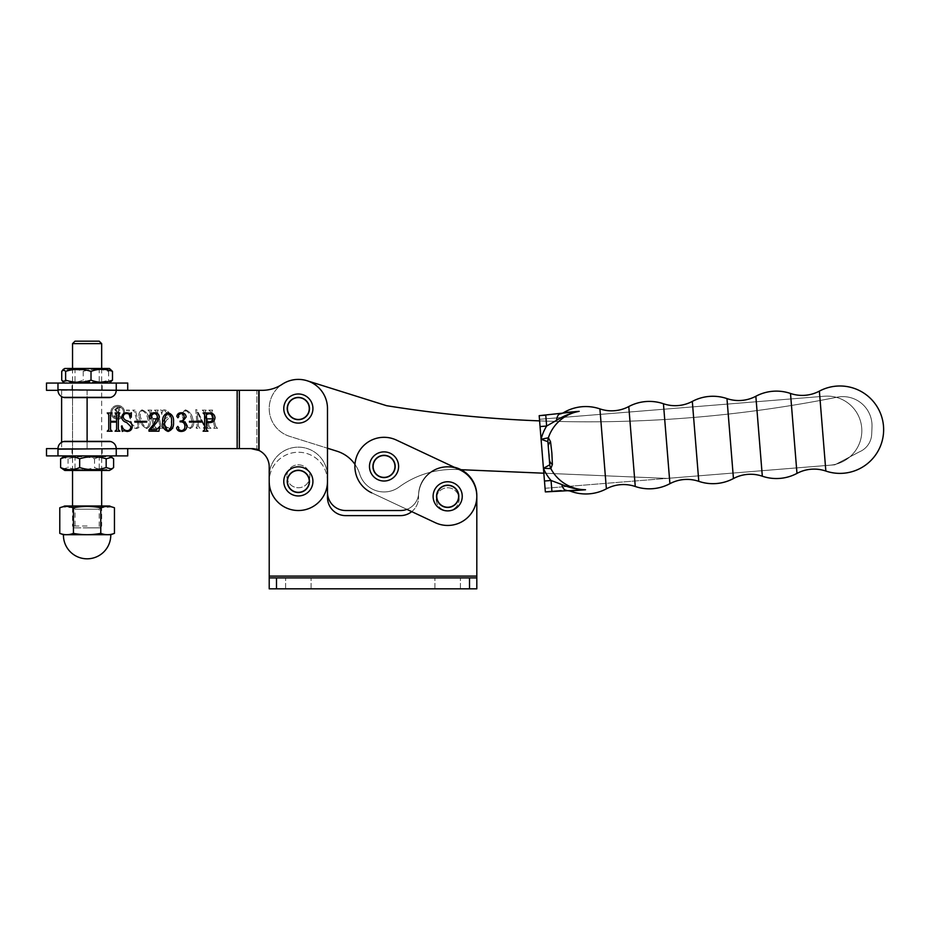 <?xml version="1.0" encoding="UTF-8"?>
<svg xmlns="http://www.w3.org/2000/svg" width="930" height="930" viewBox="0 0 930 930"><rect width="100%" height="100%" fill="white"/><g stroke="black" fill="none" stroke-linecap="round" stroke-linejoin="round"><path stroke-width="0.7" stroke-dasharray="4.65 3.49" d="M447.679 577.902L434.926 577.902L447.679 577.902M447.679 588.83L434.926 588.83L447.679 588.83M298.356 577.902L285.603 577.902L298.356 577.902M298.356 588.83L285.603 588.83L298.356 588.83M436.205 496.318A11.474 11.474 0 0 0 447.679 507.792A11.474 11.474 0 0 0 459.153 496.318A11.474 11.474 0 0 0 447.679 484.844A11.474 11.474 0 0 0 436.205 496.318A11.474 11.474 0 0 0 447.679 507.792A11.474 11.474 0 0 0 459.153 496.318A11.474 11.474 0 0 0 447.679 484.844A11.474 11.474 0 0 0 436.205 496.318M286.882 476.288A11.474 11.474 0 0 0 298.356 487.762A11.474 11.474 0 0 0 309.818 476.288A11.474 11.474 0 0 0 298.356 464.814A11.474 11.474 0 0 0 286.882 476.288A11.474 11.474 0 0 0 298.356 487.762A11.474 11.474 0 0 0 309.818 476.288A11.474 11.474 0 0 0 298.356 464.814A11.474 11.474 0 0 0 286.882 476.288M269.212 476.288L269.212 588.83L269.212 576.089L476.811 576.089L476.811 496.318A29.132 29.132 0 0 0 448.911 467.209A29.132 29.132 0 0 0 418.64 493.853A18.205 18.205 0 0 1 400.493 510.524L345.693 510.524A18.205 18.205 0 0 1 327.488 492.319L327.488 476.288A29.132 29.132 0 0 0 298.356 447.156A29.132 29.132 0 0 0 269.212 476.288A29.132 29.132 0 0 1 298.356 447.156A29.132 29.132 0 0 1 327.488 476.288M454.2 467.197A29.132 29.132 0 0 0 418.547 496.097A29.132 29.132 0 0 1 447.423 466.453A29.132 29.132 0 0 1 476.811 495.597L476.811 577.902L269.212 577.902L269.212 576.089L476.811 576.089L476.811 588.83L476.811 496.318A29.132 29.132 0 0 0 448.911 467.209A29.132 29.132 0 0 0 418.64 493.853A18.205 18.205 0 0 1 406.898 509.361L371.663 492.819A29.132 29.132 0 0 1 357.666 454.073A29.132 29.132 0 0 1 396.424 440.076L460.059 469.952A29.132 29.132 0 0 1 474.044 508.71A29.132 29.132 0 0 1 435.298 522.695A29.132 29.132 0 0 0 474.044 508.71A29.132 29.132 0 0 0 460.059 469.952L396.424 440.076A29.132 29.132 0 0 0 357.666 454.073A29.132 29.132 0 0 0 371.663 492.819L435.298 522.695A29.132 29.132 0 0 0 474.044 508.71A29.132 29.132 0 0 0 460.059 469.952L396.424 440.076A29.132 29.132 0 0 0 357.666 454.073A29.132 29.132 0 0 0 371.663 492.819M269.212 577.902L269.212 588.83L269.212 577.902L269.212 588.83L476.811 588.83L476.811 577.902L269.212 577.902L476.811 577.902L476.811 588.83L269.212 588.83L476.811 588.83M436.205 499.236A11.474 11.474 0 0 0 447.679 510.71A11.474 11.474 0 0 0 459.153 499.236A11.474 11.474 0 0 0 447.679 487.762A11.474 11.474 0 0 0 436.205 499.236A11.474 11.474 0 0 0 447.679 510.71A11.474 11.474 0 0 0 459.153 499.236A11.474 11.474 0 0 0 447.679 487.762A11.474 11.474 0 0 0 436.205 499.236M286.882 481.391A11.474 11.474 0 0 0 298.356 492.865A11.474 11.474 0 0 0 309.818 481.391A11.474 11.474 0 0 0 298.356 469.917A11.474 11.474 0 0 0 286.882 481.391A11.474 11.474 0 0 0 298.356 492.865A11.474 11.474 0 0 0 309.818 481.391A11.474 11.474 0 0 0 298.356 469.917A11.474 11.474 0 0 0 286.882 481.391M411.734 511.64A18.205 18.205 0 0 0 418.558 498.12L418.547 496.097L418.558 498.12A18.205 18.205 0 0 1 400.365 515.627L345.693 515.627A18.205 18.205 0 0 1 327.488 497.411L327.488 481.391A29.132 29.132 0 0 0 298.356 452.247A29.132 29.132 0 0 0 269.212 481.391L269.212 576.089L476.811 576.089M327.488 481.391A29.132 29.132 0 0 0 298.356 452.247A29.132 29.132 0 0 0 269.212 481.391L269.212 466.825A18.205 18.205 0 0 0 259.075 450.492A18.205 18.205 0 0 1 269.212 466.825L269.212 481.391A29.132 29.132 0 0 0 298.356 510.524A29.132 29.132 0 0 0 327.488 481.391A29.132 29.132 0 0 1 298.356 510.524A29.132 29.132 0 0 1 269.212 481.391A29.132 29.132 0 0 0 298.356 510.524A29.132 29.132 0 0 0 327.488 481.391L327.488 408.549A29.132 29.132 0 0 0 282.243 384.264A29.132 29.132 0 0 0 289.625 436.344L327.488 448.225L327.488 408.549A29.132 29.132 0 0 0 282.243 384.264A29.132 29.132 0 0 1 327.488 408.549L327.488 481.391M394.436 471.324A11.474 11.474 0 0 1 379.173 476.834A11.474 11.474 0 0 1 373.662 461.571A11.474 11.474 0 0 1 388.926 456.06A11.474 11.474 0 0 1 394.436 471.324A11.474 11.474 0 0 1 379.173 476.834A11.474 11.474 0 0 1 373.662 461.571A11.474 11.474 0 0 1 388.926 456.06A11.474 11.474 0 0 1 394.436 471.324A11.474 11.474 0 0 0 388.926 456.06A11.474 11.474 0 0 0 373.662 461.571A11.474 11.474 0 0 0 379.173 476.834A11.474 11.474 0 0 0 394.436 471.324A11.474 11.474 0 0 0 388.926 456.06A11.474 11.474 0 0 0 373.662 461.571A11.474 11.474 0 0 0 379.173 476.834A11.474 11.474 0 0 0 394.436 471.324M458.06 501.2A11.474 11.474 0 0 1 442.796 506.711A11.474 11.474 0 0 1 437.286 491.447A11.474 11.474 0 0 1 452.55 485.937A11.474 11.474 0 0 1 458.06 501.2A11.474 11.474 0 0 1 442.796 506.711A11.474 11.474 0 0 1 437.286 491.447A11.474 11.474 0 0 1 452.55 485.937A11.474 11.474 0 0 1 458.06 501.2A11.474 11.474 0 0 0 452.55 485.937A11.474 11.474 0 0 0 437.286 491.447A11.474 11.474 0 0 0 442.796 506.711A11.474 11.474 0 0 0 458.06 501.2A11.474 11.474 0 0 0 452.55 485.937A11.474 11.474 0 0 0 437.286 491.447A11.474 11.474 0 0 0 442.796 506.711A11.474 11.474 0 0 0 458.06 501.2M372.581 465.965A11.474 11.474 0 0 0 383.567 477.915A11.474 11.474 0 0 0 395.506 466.93A11.474 11.474 0 0 0 384.532 454.991A11.474 11.474 0 0 0 372.581 465.965A11.474 11.474 0 0 0 383.567 477.915A11.474 11.474 0 0 0 395.506 466.93A11.474 11.474 0 0 0 384.532 454.991A11.474 11.474 0 0 0 372.581 465.965M286.893 408.061A11.474 11.474 0 0 0 297.867 420.011A11.474 11.474 0 0 0 309.818 409.037A11.474 11.474 0 0 0 298.832 397.087A11.474 11.474 0 0 0 286.893 408.061A11.474 11.474 0 0 0 297.867 420.011A11.474 11.474 0 0 0 309.818 409.037A11.474 11.474 0 0 0 298.832 397.087A11.474 11.474 0 0 0 286.893 408.061M543.829 473.207L666.938 478.404L834.849 464.814L859.355 451.864A20.03 20.03 0 0 0 871.701 434.205L872.003 426.986A29.132 29.132 0 0 0 837.174 397.191A1269.264 1269.264 0 0 1 386.531 405.678L307.074 380.742A29.132 29.132 0 0 0 270.549 399.83A29.132 29.132 0 0 0 289.625 436.344L336.997 451.213A34.596 34.596 0 0 1 359.689 473.986A25.494 25.494 0 0 0 399.086 487.041A91.454 91.454 0 0 1 456.874 469.522L459.385 469.638M354.981 464.384A34.596 34.596 0 0 1 359.689 473.986A25.494 25.494 0 0 0 399.086 487.041A91.454 91.454 0 0 1 456.874 469.522L666.938 478.404L834.849 464.814L859.355 451.864A20.03 20.03 0 0 0 871.701 434.205L872.003 426.986A29.132 29.132 0 0 0 837.174 397.191A1269.264 1269.264 0 0 1 539.598 420.883M298.356 495.957A14.566 14.566 0 0 0 312.922 481.391A14.566 14.566 0 0 0 298.356 466.825A14.566 14.566 0 0 0 283.778 481.391A14.566 14.566 0 0 0 298.356 495.957A14.566 14.566 0 0 0 312.922 481.391A14.566 14.566 0 0 0 298.356 466.825A14.566 14.566 0 0 0 283.778 481.391A14.566 14.566 0 0 0 298.356 495.957A14.566 14.566 0 0 0 312.922 481.391A14.566 14.566 0 0 0 298.356 466.825A14.566 14.566 0 0 0 283.778 481.391A14.566 14.566 0 0 0 298.356 495.957A14.566 14.566 0 0 1 283.778 481.391A14.566 14.566 0 0 1 298.356 466.825M298.356 492.865A11.474 11.474 0 0 0 309.818 481.391A11.474 11.474 0 0 0 298.356 469.917A11.474 11.474 0 0 0 286.882 481.391A11.474 11.474 0 0 0 298.356 492.865A11.474 11.474 0 0 0 309.818 481.391A11.474 11.474 0 0 0 298.356 469.917A11.474 11.474 0 0 0 286.882 481.391A11.474 11.474 0 0 0 298.356 492.865A11.474 11.474 0 0 1 286.882 481.391A11.474 11.474 0 0 1 298.356 469.917A11.474 11.474 0 0 1 309.818 481.391A11.474 11.474 0 0 1 298.356 492.865A11.474 11.474 0 0 1 286.882 481.391A11.474 11.474 0 0 1 298.356 469.917A11.474 11.474 0 0 1 309.818 481.391A11.474 11.474 0 0 1 298.356 492.865A11.474 11.474 0 0 0 309.818 481.391A11.474 11.474 0 0 0 298.356 469.917A11.474 11.474 0 0 0 286.882 481.391A11.474 11.474 0 0 0 298.356 492.865A11.474 11.474 0 0 0 309.818 481.391A11.474 11.474 0 0 0 298.356 469.917A11.474 11.474 0 0 0 286.882 481.391A11.474 11.474 0 0 0 298.356 492.865M117.692 406.48A5.824 5.824 0 0 1 123.516 412.304A5.824 5.824 0 0 1 117.692 418.128A5.824 5.824 0 0 1 111.867 412.304A5.824 5.824 0 0 1 117.692 406.48A5.824 5.824 0 0 1 123.516 412.304A5.824 5.824 0 0 1 117.692 418.128A5.824 5.824 0 0 1 111.867 412.304A5.824 5.824 0 0 1 117.692 406.48M117.692 405.399A6.905 6.905 0 0 1 124.585 412.304A6.905 6.905 0 0 1 117.692 419.198A6.905 6.905 0 0 1 110.786 412.304A6.905 6.905 0 0 1 117.692 405.399A6.905 6.905 0 0 1 124.585 412.304A6.905 6.905 0 0 1 117.692 419.198A6.905 6.905 0 0 1 110.786 412.304A6.905 6.905 0 0 1 117.692 405.399M137.803 424.185C138.593 426.231 138.024 427.44 136.094 427.812L131.955 424.08L128.607 411.711L129.433 410.107L126.399 410.107L128.108 411.711L131.432 424.01C132.141 426.614 133.804 428.137 136.419 428.567C138.942 428.16 139.814 426.684 139.047 424.115L135.687 411.711L136.512 410.107L132.723 410.107L134.431 411.711L137.803 424.185C138.593 426.231 138.024 427.44 136.094 427.812L131.955 424.08L128.607 411.711L129.433 410.107L126.399 410.107L128.108 411.711L131.432 424.01C132.141 426.614 133.804 428.137 136.419 428.567C138.942 428.16 139.814 426.684 139.047 424.115L135.687 411.711L136.512 410.107L132.723 410.107L134.431 411.711L137.803 424.185M149.602 411.699L153.659 426.707L152.822 428.312L156.624 428.312L154.926 426.731L152.892 419.209L158.205 419.209L160.239 426.731L159.402 428.312L163.192 428.312L161.506 426.707L157.437 411.699L158.263 410.107L154.473 410.107L156.17 411.699L157.995 418.454L152.683 418.454L150.858 411.699L151.695 410.107L147.893 410.107L149.602 411.699L153.659 426.707L152.822 428.312L156.624 428.312L154.926 426.731L152.892 419.209L158.205 419.209L160.239 426.731L159.402 428.312L163.192 428.312L161.506 426.707L157.437 411.699L158.263 410.107L154.473 410.107L156.17 411.699L157.995 418.454L152.683 418.454L150.858 411.699L151.695 410.107L147.893 410.107L149.602 411.699M185.512 409.851C182.303 411.816 181.548 414.908 183.233 419.151C184.035 423.836 186.488 426.975 190.58 428.567C193.777 426.498 194.533 423.359 192.835 419.151C192.022 414.501 189.581 411.409 185.512 409.851C182.303 411.816 181.548 414.908 183.233 419.151C184.035 423.836 186.488 426.975 190.58 428.567C193.777 426.498 194.533 423.359 192.835 419.151C192.022 414.501 189.581 411.409 185.512 409.851M203.972 411.699L208.041 426.707L207.204 428.312L210.994 428.312L209.308 426.731L207.274 419.209L212.586 419.209L214.621 426.731L213.784 428.312L217.574 428.312L215.876 426.707L211.819 411.699L212.644 410.107L208.855 410.107L210.552 411.699L212.377 418.454L207.065 418.454L205.239 411.699L206.076 410.107L202.275 410.107L203.972 411.699L208.041 426.707L207.204 428.312L210.994 428.312L209.308 426.731L207.274 419.209L212.586 419.209L214.621 426.731L213.784 428.312L217.574 428.312L215.876 426.707L211.819 411.699L212.644 410.107L208.855 410.107L210.552 411.699L212.377 418.454L207.065 418.454L205.239 411.699L206.076 410.107L202.275 410.107L203.972 411.699M127.724 390.333L262.109 390.333A36.421 36.421 0 0 0 282.243 384.264A36.421 36.421 0 0 1 262.109 390.333A36.421 36.421 0 0 0 282.243 384.264M110.937 441.599L63.287 441.599A7.289 7.289 0 0 1 65.251 441.332L108.961 441.332A7.289 7.289 0 0 1 110.937 441.599C114.251 442.761 116.018 445.098 116.25 448.609C115.785 444.215 113.355 441.785 108.961 441.332L65.251 441.332L108.961 441.332C113.355 441.785 115.785 444.215 116.25 448.609L252.902 448.609L258.749 449.574L259.075 450.492L256.854 449.574L258.749 449.574L258.749 390.333L256.854 390.333L256.854 449.574L251.007 448.609L61.613 448.609L251.007 448.609M198.404 426.207L197.985 421.488L201.868 421.488L203.81 425.649L203.507 428.312L206.704 428.312L204.972 426.382L197.125 410.084L195.812 409.595L197.148 426.579L196.335 428.312L199.904 428.312L198.404 426.207L197.985 421.488L201.868 421.488L203.81 425.649L203.507 428.312L206.704 428.312L204.972 426.382L197.125 410.084L195.812 409.595L197.148 426.579L196.125 427.556L196.335 428.312L199.904 428.312L198.404 426.207M164.715 423.638L166.947 419.581C169.283 418.465 170.144 416.721 169.539 414.338C168.69 411.665 166.912 410.176 164.203 409.851L161.669 410.607L160.599 409.851L161.878 414.396C161.715 412.246 162.587 410.979 164.482 410.607L168.237 414.21C168.504 416.036 167.714 417.384 165.866 418.244C163.657 419.476 162.866 421.302 163.471 423.72C164.296 426.614 166.168 428.23 169.074 428.567L171.666 427.812L173.003 428.567L171.62 422.999C172.062 425.638 171.12 427.23 168.772 427.812C166.517 427.416 165.156 426.033 164.715 423.638L166.947 419.581C169.283 418.465 170.144 416.721 169.539 414.338C168.69 411.665 166.912 410.176 164.203 409.851L161.669 410.607L160.599 409.851L161.878 414.396C161.715 412.246 162.587 410.979 164.482 410.607L168.237 414.21C168.504 416.036 167.714 417.384 165.866 418.244C163.657 419.476 162.866 421.302 163.471 423.72C164.296 426.614 166.168 428.23 169.074 428.567L171.666 427.812L173.003 428.567L171.62 422.999C172.062 425.638 171.12 427.23 168.772 427.812C166.517 427.416 165.156 426.033 164.715 423.638M142.011 409.851C138.803 411.816 138.047 414.908 139.721 419.151C140.535 423.836 142.988 426.975 147.079 428.567C150.276 426.498 151.032 423.359 149.335 419.151C148.521 414.501 146.08 411.409 142.011 409.851C138.803 411.816 138.047 414.908 139.721 419.151C140.535 423.836 142.988 426.975 147.079 428.567C150.276 426.498 151.032 423.359 149.335 419.151C148.521 414.501 146.08 411.409 142.011 409.851M61.613 390.333L61.613 396.645M61.613 442.308L61.613 448.609M298.356 397.075A11.474 11.474 0 0 1 309.818 408.549A11.474 11.474 0 0 1 298.356 420.023A11.474 11.474 0 0 1 286.882 408.549A11.474 11.474 0 0 1 298.356 397.075A11.474 11.474 0 0 1 309.818 408.549A11.474 11.474 0 0 1 298.356 420.023A11.474 11.474 0 0 1 286.882 408.549A11.474 11.474 0 0 1 298.356 397.075A11.474 11.474 0 0 0 286.882 408.549A11.474 11.474 0 0 0 298.356 420.023A11.474 11.474 0 0 0 309.818 408.549A11.474 11.474 0 0 0 298.356 397.075A11.474 11.474 0 0 0 286.882 408.549A11.474 11.474 0 0 0 298.356 420.023A11.474 11.474 0 0 0 309.818 408.549A11.474 11.474 0 0 0 298.356 397.075A11.474 11.474 0 0 0 286.882 408.549A11.474 11.474 0 0 0 298.356 420.023A11.474 11.474 0 0 0 309.818 408.549A11.474 11.474 0 0 0 298.356 397.075A11.474 11.474 0 0 0 286.882 408.549A11.474 11.474 0 0 0 298.356 420.023A11.474 11.474 0 0 0 309.818 408.549A11.474 11.474 0 0 0 298.356 397.075M237.138 390.333L87.106 390.333L237.138 390.333L237.138 448.609M72.54 390.333L72.54 448.609M237.452 448.609L239.359 448.609L237.452 448.609L237.452 390.333L237.452 448.609M239.359 390.333L237.452 390.333L239.359 390.333L239.359 448.609M258.749 390.333L256.854 390.333L256.854 449.574M118.377 414.594L118.377 429.602L119.889 431.195L115.088 431.195L116.61 429.614L116.61 422.092L110.531 422.092L110.531 429.614L112.053 431.195L107.252 431.195L108.764 429.602L108.764 414.594L107.252 412.99L112.053 412.99L110.531 414.594L110.531 421.337L116.61 421.337L116.61 414.594L115.088 412.99L119.889 412.99L118.377 414.594M130.77 426.533L126.643 422.476C123.713 421.709 122.063 419.965 121.667 417.233C122.132 414.315 123.864 412.815 126.852 412.734L130.316 413.501L131.397 412.734L131.258 417.291C130.537 414.954 129.014 413.687 126.689 413.501C124.446 413.559 123.283 414.734 123.178 417.012C123.771 419.07 125.248 420.383 127.584 420.965C130.386 421.883 131.955 423.731 132.293 426.533C131.99 429.683 130.247 431.322 127.085 431.45L123.678 430.695L122.295 431.45L121.412 426.103L122.051 425.894C122.621 428.788 124.318 430.392 127.154 430.695C129.63 430.485 130.839 429.102 130.77 426.533M146.708 422.092L134.815 422.092L134.815 421.337L146.708 421.337L146.708 422.092M154.008 423.836L157.321 417.442C157.379 415.001 156.228 413.687 153.88 413.501L150.765 415.896L151.509 417.768L150.52 418.802L149.23 417.233C149.602 414.362 151.288 412.862 154.287 412.734C157.368 412.722 159.053 414.21 159.356 417.221L156.891 422.232L150.242 429.683L156.519 429.683L159.6 426.649L158.96 431.195L148.986 431.195L148.986 429.881L154.008 423.836M173.515 422.034C173.957 426.8 172.155 429.939 168.132 431.45C164.029 429.974 162.192 426.835 162.634 422.034C162.239 417.291 164.064 414.187 168.132 412.734C172.155 414.21 173.957 417.303 173.515 422.034M168.132 430.695C170.911 428.8 172.027 425.917 171.492 422.034C172.027 418.175 170.911 415.326 168.132 413.501C165.366 415.385 164.203 418.233 164.656 422.034C164.168 425.894 165.331 428.776 168.132 430.695M182.803 421.302C185.314 422.081 186.686 423.755 186.918 426.324C186.512 429.637 184.628 431.346 181.257 431.45C178.723 431.45 177.153 430.299 176.549 427.974L177.735 426.393L178.827 427.649L178.397 429.23L180.99 430.695C183.71 430.474 185.012 428.939 184.896 426.114C184.721 423.15 183.117 421.72 180.095 421.836L180.095 421.081C182.675 421.069 184.024 419.79 184.14 417.233C184.117 414.966 183.012 413.711 180.85 413.501L178.397 415.071L178.827 416.64L177.921 417.791L176.805 416.326C177.305 413.943 178.851 412.746 181.431 412.734C184.152 412.862 185.721 414.257 186.163 416.907L182.803 421.302M201.333 422.092L189.453 422.092L189.453 421.337L201.333 421.337L201.333 422.092M209.727 422.604L206.39 422.604L206.39 429.59L207.913 431.195L203.1 431.195L204.623 429.602L204.623 414.594L203.1 412.99L209.424 412.99C212.703 412.955 214.563 414.501 214.993 417.64C214.737 420.813 212.982 422.464 209.727 422.604M206.39 421.836L209.006 421.836C211.598 421.697 212.924 420.325 212.97 417.744C212.912 415.047 211.517 413.711 208.797 413.745L206.39 414.571L206.39 421.836M197.881 420.72L197.183 411.885L201.461 420.72L197.881 420.72L197.183 411.885L201.461 420.72L197.881 420.72M184.733 419.105C183.117 415.489 183.443 412.664 185.721 410.607C188.895 412.327 190.755 415.152 191.313 419.105C192.917 422.685 192.615 425.591 190.383 427.812C187.128 426.068 185.244 423.173 184.733 419.105C183.117 415.489 183.443 412.664 185.721 410.607C188.895 412.327 190.755 415.152 191.313 419.105C192.917 422.685 192.615 425.591 190.383 427.812C187.128 426.068 185.244 423.173 184.733 419.105M141.232 419.105C139.616 415.489 139.942 412.664 142.22 410.607C145.394 412.327 147.254 415.152 147.812 419.105C149.416 422.685 149.102 425.591 146.87 427.812C143.615 426.068 141.744 423.173 141.232 419.105C139.616 415.489 139.942 412.664 142.22 410.607C145.394 412.327 147.254 415.152 147.812 419.105C149.416 422.685 149.102 425.591 146.87 427.812C143.615 426.068 141.744 423.173 141.232 419.105M117.296 407.48L114.75 409.619L116.669 411.978L114.251 416.594L115.715 416.594L117.575 412.037L118.68 412.037L118.68 415.791L117.912 416.594L120.319 416.594L119.563 415.791L119.563 408.282L120.319 407.48L117.296 407.48L114.75 409.619L116.669 411.978L114.251 416.594L115.715 416.594L117.575 412.037L118.68 412.037L118.68 415.791L117.912 416.594L120.319 416.594L119.563 415.791L119.563 408.282L120.319 407.48L117.296 407.48M118.215 407.863L118.68 411.653L117.552 411.653L115.762 409.735L118.215 407.863L118.68 411.653L117.552 411.653L115.762 409.735L118.215 407.863M298.356 423.115A14.566 14.566 0 0 0 312.922 408.549A14.566 14.566 0 0 0 298.356 393.983A14.566 14.566 0 0 0 283.778 408.549A14.566 14.566 0 0 0 298.356 423.115A14.566 14.566 0 0 0 312.922 408.549A14.566 14.566 0 0 0 298.356 393.983A14.566 14.566 0 0 0 283.778 408.549A14.566 14.566 0 0 0 298.356 423.115A14.566 14.566 0 0 0 312.922 408.549A14.566 14.566 0 0 0 298.356 393.983A14.566 14.566 0 0 0 283.778 408.549A14.566 14.566 0 0 0 298.356 423.115A14.566 14.566 0 0 1 283.778 408.549A14.566 14.566 0 0 1 298.356 393.983M384.044 481.019A14.566 14.566 0 0 0 398.61 466.453A14.566 14.566 0 0 0 384.044 451.875A14.566 14.566 0 0 0 369.477 466.453A14.566 14.566 0 0 0 384.044 481.019A14.566 14.566 0 0 0 398.61 466.453A14.566 14.566 0 0 0 384.044 451.875A14.566 14.566 0 0 0 369.477 466.453A14.566 14.566 0 0 0 384.044 481.019A14.566 14.566 0 0 0 398.61 466.453A14.566 14.566 0 0 0 384.044 451.875A14.566 14.566 0 0 0 369.477 466.453A14.566 14.566 0 0 0 384.044 481.019A14.566 14.566 0 0 1 369.477 466.453A14.566 14.566 0 0 1 384.044 451.875M384.044 477.927A11.474 11.474 0 0 0 395.517 466.453A11.474 11.474 0 0 0 384.044 454.979A11.474 11.474 0 0 0 372.57 466.453A11.474 11.474 0 0 0 384.044 477.927A11.474 11.474 0 0 0 395.517 466.453A11.474 11.474 0 0 0 384.044 454.979A11.474 11.474 0 0 0 372.57 466.453A11.474 11.474 0 0 0 384.044 477.927M447.679 510.896A14.566 14.566 0 0 0 462.245 496.318A14.566 14.566 0 0 0 447.679 481.752A14.566 14.566 0 0 0 433.113 496.318A14.566 14.566 0 0 0 447.679 510.896A14.566 14.566 0 0 0 462.245 496.318A14.566 14.566 0 0 0 447.679 481.752A14.566 14.566 0 0 0 433.113 496.318A14.566 14.566 0 0 0 447.679 510.896A14.566 14.566 0 0 0 462.245 496.318A14.566 14.566 0 0 0 447.679 481.752A14.566 14.566 0 0 0 433.113 496.318A14.566 14.566 0 0 0 447.679 510.896A14.566 14.566 0 0 1 433.113 496.318A14.566 14.566 0 0 1 447.679 481.752M447.679 507.792A11.474 11.474 0 0 0 459.153 496.318A11.474 11.474 0 0 0 447.679 484.844A11.474 11.474 0 0 0 436.205 496.318A11.474 11.474 0 0 0 447.679 507.792A11.474 11.474 0 0 0 459.153 496.318A11.474 11.474 0 0 0 447.679 484.844A11.474 11.474 0 0 0 436.205 496.318A11.474 11.474 0 0 0 447.679 507.792M87.106 527.856L99.859 527.856L87.106 527.856M87.106 526.031L72.54 526.031L87.106 526.031M99.219 341.171L75.005 341.171M72.54 343.635L101.672 343.635M83.421 470.464L100.672 470.464L83.421 470.464M90.396 469.627L75.005 469.627L90.396 469.627M90.629 455.898L74.168 455.898L90.629 455.898M83.816 457.351L99.219 457.351L83.816 457.351M109.415 470.464L64.798 470.464M62.508 469.139L68.041 467.558C76.853 470.336 85.688 470.336 94.546 467.558C100.882 470.336 107.241 470.336 113.611 467.558M93.174 455.898L64.798 455.898L93.174 455.898M113.611 458.792C107.264 456.026 100.917 456.026 94.546 458.792C85.734 456.026 76.899 456.026 68.041 458.792L62.508 457.223M94.546 458.792L94.546 467.558M68.041 458.792L68.041 467.558M89.047 383.055L73.551 383.055L89.047 383.055M85.386 382.207L99.219 382.207L85.386 382.207M85.258 368.489L100.056 368.489L85.258 368.489M88.838 369.942L75.005 369.942L88.838 369.942M83.921 383.055L109.415 383.055L83.921 383.055M61.729 380.149C68.867 382.928 76.028 382.928 83.212 380.149C91.652 382.928 100.103 382.928 108.589 380.149L111.03 382.125M109.415 368.489L64.798 368.489M111.03 369.419L108.589 371.384C100.149 368.606 91.686 368.606 83.212 371.384C76.062 368.606 68.901 368.606 61.729 371.384M108.589 371.384L108.589 380.149M83.212 371.384L83.212 380.149M635.26 486.495L628.785 406.55M698.79 481.345L692.315 401.411M762.321 476.207L755.846 396.261M825.852 471.057L819.377 391.123M561.185 490.622L585.528 489.75A39.49 39.49 0 0 1 550.851 468.604L552.374 464.454L551.874 453.015L550.525 441.634L548.363 437.786A39.49 39.49 0 0 1 579.181 411.339L545.759 415.14L546.642 426.033L556.512 420.372C563.429 415.954 570.985 412.943 579.181 411.339L563.661 412.595M726.969 398.598L733.445 478.543M790.5 393.46L796.975 473.393M663.439 403.748L669.914 483.681M599.908 408.886L606.383 488.831M539.179 415.675L541.086 439.274L547.886 441.704L550.072 461.78L549.758 464.814L543.434 468.313L545.352 491.912M570.009 491.005L585.528 489.75C577.181 489.482 569.23 487.727 561.697 484.484L551.048 480.485L544.469 481.019M547.886 441.704A10.928 9.835 -83.1 0 1 548.363 437.786L541.086 439.274L543.434 468.313L550.851 468.604A10.928 9.835 73.8 0 1 549.758 464.814M545.05 488.273L539.47 419.302L545.05 488.273L830.025 465.198L545.05 488.273M556.512 420.372A10.928 4.499 85.4 0 1 560.046 413.978M551.932 491.377L551.048 480.485A46.07 46.07 0 0 1 543.434 468.313M566.219 490.215A10.928 4.499 85.4 0 1 561.697 484.484M830.025 465.198A34.596 34.596 0 0 0 861.715 427.928A34.596 34.596 0 0 0 824.445 396.226L539.47 419.302L824.445 396.226A34.596 34.596 0 0 1 861.715 427.928A34.596 34.596 0 0 1 830.025 465.198M87.106 383.055L71.994 383.055L87.106 383.055M110.937 397.354C114.251 396.18 116.018 393.843 116.25 390.333L116.25 383.055L116.25 390.333L57.974 390.333C58.439 394.727 60.869 397.156 65.251 397.622L108.961 397.622C113.355 397.156 115.785 394.727 116.25 390.333L57.974 389.798L116.25 390.333C115.785 394.727 113.355 397.156 108.961 397.622L65.251 397.622A7.289 7.289 0 0 1 63.287 397.354L110.937 397.354A7.289 7.289 0 0 1 108.961 397.622L65.251 397.622C60.869 397.156 58.439 394.727 57.974 390.333L57.974 383.055L46.5 383.055M63.287 397.354C59.962 396.18 58.195 393.843 57.974 390.333L46.5 390.333M127.724 383.055L57.974 383.055M116.25 389.798L116.25 383.055M87.106 455.898L71.994 455.898L87.106 455.898M87.106 441.332L87.106 448.609L71.994 448.609L102.219 448.609L87.106 448.609L87.106 397.622M46.5 448.609L57.974 448.609L57.974 455.898L127.724 455.898M127.724 448.609L116.25 448.609L116.25 455.898L116.25 448.609L57.974 448.609L57.974 455.898L46.5 455.898M57.974 449.155L57.974 448.609C58.439 444.215 60.869 441.785 65.251 441.332C60.869 441.785 58.439 444.215 57.974 448.609L116.25 448.609L57.974 449.155L57.974 455.898M116.25 455.898L116.25 449.155M57.974 448.609C58.195 445.098 59.962 442.761 63.287 441.599M101.056 506.001L99.219 509.187L99.219 527.856L75.005 527.856L75.005 509.187L99.219 509.187L75.005 509.187L73.156 506.001L101.056 506.001L73.156 506.001M75.005 527.856L99.219 527.856M63.438 534.703L81.735 534.703M82.724 534.703L110.775 534.703M59.776 533.367C64.333 535.134 68.89 535.134 73.447 533.367C82.572 535.134 91.686 535.134 100.777 533.367C105.334 535.134 109.891 535.134 114.448 533.367M111.716 506.931L100.777 507.768L100.777 533.367M100.777 507.768C91.686 506.001 82.572 506.001 73.447 507.768L73.447 533.367M73.447 507.768L62.508 506.931M109.601 506.001L64.623 506.001M276.501 588.83L276.501 577.902M469.522 588.83L469.522 577.902M298.356 470.464A10.928 10.928 0 0 1 309.272 481.391A10.928 10.928 0 0 1 298.356 492.319A10.928 10.928 0 0 1 287.428 481.391A10.928 10.928 0 0 1 298.356 470.464M259.075 390.333L259.075 450.492M87.106 390.333L87.106 448.609L87.106 390.333M298.356 397.622A10.928 10.928 0 0 1 309.272 408.549A10.928 10.928 0 0 1 298.356 419.476A10.928 10.928 0 0 1 287.428 408.549A10.928 10.928 0 0 1 298.356 397.622M384.044 455.526A10.928 10.928 0 0 1 394.971 466.453A10.928 10.928 0 0 1 384.044 477.381A10.928 10.928 0 0 1 373.116 466.453A10.928 10.928 0 0 1 384.044 455.526M447.679 485.39A10.928 10.928 0 0 1 458.606 496.318A10.928 10.928 0 0 1 447.679 507.245A10.928 10.928 0 0 1 436.751 496.318A10.928 10.928 0 0 1 447.679 485.39M540.051 426.568L546.642 426.033A46.07 46.07 0 0 0 541.086 439.274M552.374 464.454A10.928 5.999 3.1 0 1 550.072 461.78M550.525 441.634A10.928 5.999 -12.3 0 0 548.677 444.656M434.926 588.83L434.926 577.902L434.926 588.83M285.603 588.83L285.603 577.902L285.603 588.83M311.097 588.83L311.097 577.902L311.097 588.83M460.42 588.83L460.42 577.902L460.42 588.83M74.365 527.856L72.54 526.031L72.54 506.001M72.54 368.489L72.54 470.464M101.672 368.489L101.672 470.464M101.672 506.001L101.672 526.031L99.859 527.856M100.056 455.898L99.219 457.351L99.219 469.627L100.672 470.464M74.168 455.898L75.005 457.351L75.005 469.627L73.551 470.464M100.056 368.489L99.219 369.942L99.219 382.207L100.672 383.055M74.168 368.489L75.005 369.942L75.005 382.207L73.551 383.055M71.994 390.333L71.994 383.055M102.219 390.333L102.219 383.055M71.994 448.609L71.994 455.898M102.219 448.609L102.219 455.898"/><path stroke-width="1.4" d="M269.212 476.288L269.212 577.902L476.811 577.902L476.811 588.83L269.212 588.83L269.212 577.902M371.663 492.819A29.132 29.132 0 0 1 357.666 454.073A29.132 29.132 0 0 1 396.424 440.076L460.059 469.952A29.132 29.132 0 0 1 474.044 508.71A29.132 29.132 0 0 1 435.298 522.695L406.898 509.361A18.205 18.205 0 0 1 400.493 510.524L345.693 510.524A18.205 18.205 0 0 1 327.488 492.319L327.488 476.288M476.811 588.83L476.811 495.597A29.132 29.132 0 0 0 454.2 467.197M411.734 511.64A18.205 18.205 0 0 1 400.365 515.627L345.693 515.627A18.205 18.205 0 0 1 327.488 497.411L327.488 481.391A29.132 29.132 0 0 1 298.356 510.524A29.132 29.132 0 0 1 269.212 481.391L269.212 576.089L476.811 576.089M459.385 469.638L543.829 473.207M539.598 420.883A1269.264 1269.264 0 0 1 386.531 405.678L307.074 380.742A29.132 29.132 0 0 0 282.243 384.264A29.132 29.132 0 0 1 327.488 408.549L327.488 481.391L327.488 448.225L336.997 451.213A34.596 34.596 0 0 1 354.981 464.384M298.356 466.825A14.566 14.566 0 0 1 312.922 481.391A14.566 14.566 0 0 1 298.356 495.957A14.566 14.566 0 0 1 283.778 481.391A14.566 14.566 0 0 1 298.356 466.825A14.566 14.566 0 0 0 283.778 481.391A14.566 14.566 0 0 0 298.356 495.957M61.613 396.645L61.613 442.308M201.333 422.092L189.453 422.092L189.453 421.337L201.333 421.337L201.333 422.092M173.515 422.034C173.957 426.8 172.155 429.939 168.132 431.45C164.029 429.974 162.192 426.835 162.634 422.034C162.239 417.291 164.064 414.187 168.132 412.734C172.155 414.21 173.957 417.303 173.515 422.034M146.708 422.092L134.815 422.092L134.815 421.337L146.708 421.337L146.708 422.092M118.377 414.594L118.377 429.602L119.889 431.195L115.088 431.195L116.61 429.614L116.61 422.092L110.531 422.092L110.531 429.614L112.053 431.195L107.252 431.195L108.764 429.602L108.764 414.594L107.252 412.99L112.053 412.99L110.531 414.594L110.531 421.337L116.61 421.337L116.61 414.594L115.088 412.99L119.889 412.99L118.377 414.594M110.937 397.354L63.287 397.354A7.289 7.289 0 0 0 65.251 397.622L108.961 397.622A7.289 7.289 0 0 0 110.937 397.354C114.251 396.18 116.018 393.843 116.25 390.333L237.138 390.333L237.138 448.609L116.25 448.609C116.018 445.098 114.251 442.761 110.937 441.599A7.289 7.289 0 0 0 108.961 441.332L65.251 441.332A7.289 7.289 0 0 0 63.287 441.599L110.937 441.599M130.77 426.533L126.643 422.476C123.713 421.709 122.063 419.965 121.667 417.233C122.132 414.315 123.864 412.815 126.852 412.734L130.316 413.501L131.397 412.734L131.258 417.291C130.537 414.954 129.014 413.687 126.689 413.501C124.446 413.559 123.283 414.734 123.178 417.012C123.771 419.07 125.248 420.383 127.584 420.965C130.386 421.883 131.955 423.731 132.293 426.533C131.99 429.683 130.247 431.322 127.085 431.45L123.678 430.695L122.295 431.45L121.412 426.103L122.051 425.894C122.621 428.788 124.318 430.392 127.154 430.695C129.63 430.485 130.839 429.102 130.77 426.533M154.008 423.836L157.321 417.442C157.379 415.001 156.228 413.687 153.88 413.501L150.765 415.896L151.509 417.768L150.52 418.802L149.23 417.233C149.602 414.362 151.288 412.862 154.287 412.734C157.368 412.722 159.053 414.21 159.356 417.221L156.891 422.232L150.242 429.683L156.519 429.683L159.6 426.649L158.96 431.195L148.986 431.195L148.986 429.881L154.008 423.836M182.803 421.302C185.314 422.081 186.686 423.755 186.918 426.324C186.512 429.637 184.628 431.346 181.257 431.45C178.723 431.45 177.153 430.299 176.549 427.974L177.735 426.393L178.827 427.649L178.397 429.23L180.99 430.695C183.71 430.474 185.012 428.939 184.896 426.114C184.721 423.15 183.117 421.72 180.095 421.836L180.095 421.081C182.675 421.069 184.024 419.79 184.14 417.233C184.117 414.966 183.012 413.711 180.85 413.501L178.397 415.071L178.827 416.64L177.921 417.791L176.805 416.326C177.305 413.943 178.851 412.746 181.431 412.734C184.152 412.862 185.721 414.257 186.163 416.907L182.803 421.302M209.727 422.604L206.39 422.604L206.39 429.59L207.913 431.195L203.1 431.195L204.623 429.602L204.623 414.594L203.1 412.99L209.424 412.99C212.703 412.955 214.563 414.501 214.993 417.64C214.737 420.813 212.982 422.464 209.727 422.604M282.243 384.264A36.421 36.421 0 0 1 262.109 390.333L237.138 390.333M259.075 390.333L259.075 450.492A18.205 18.205 0 0 1 269.212 466.825L269.212 481.391L269.212 466.825A18.205 18.205 0 0 0 259.075 450.492L258.749 449.574L252.902 448.609L237.138 448.609M259.075 450.492L251.007 448.609M256.854 449.574L258.749 449.574L258.749 390.333M171.492 422.034C172.027 418.175 170.911 415.326 168.132 413.501C165.366 415.385 164.203 418.233 164.656 422.034C164.168 425.894 165.331 428.776 168.132 430.695C170.911 428.8 172.027 425.917 171.492 422.034M206.39 421.836L209.006 421.836C211.598 421.697 212.924 420.325 212.97 417.744C212.912 415.047 211.517 413.711 208.797 413.745L206.39 414.571L206.39 421.836M298.356 393.983A14.566 14.566 0 0 1 312.922 408.549A14.566 14.566 0 0 1 298.356 423.115A14.566 14.566 0 0 1 283.778 408.549A14.566 14.566 0 0 1 298.356 393.983A14.566 14.566 0 0 0 283.778 408.549A14.566 14.566 0 0 0 298.356 423.115M384.044 451.875A14.566 14.566 0 0 1 398.61 466.453A14.566 14.566 0 0 1 384.044 481.019A14.566 14.566 0 0 1 369.477 466.453A14.566 14.566 0 0 1 384.044 451.875A14.566 14.566 0 0 0 369.477 466.453A14.566 14.566 0 0 0 384.044 481.019M447.679 481.752A14.566 14.566 0 0 1 462.245 496.318A14.566 14.566 0 0 1 447.679 510.896A14.566 14.566 0 0 1 433.113 496.318A14.566 14.566 0 0 1 447.679 481.752A14.566 14.566 0 0 0 433.113 496.318A14.566 14.566 0 0 0 447.679 510.896M72.54 343.635L75.005 341.171L99.219 341.171L101.672 343.635L72.54 343.635L72.54 368.489M64.798 470.464L109.415 470.464L111.705 469.139L106.171 467.558C97.359 470.336 88.524 470.336 79.678 467.558C73.331 470.336 66.983 470.336 60.613 467.558L64.798 470.464M64.798 455.898L60.613 458.792C66.948 456.026 73.307 456.026 79.678 458.792L79.678 467.558M79.678 458.792C88.49 456.026 97.313 456.026 106.171 458.792L111.705 457.223L113.611 458.792L113.611 467.558L111.705 469.139M106.171 458.792L106.171 467.558M60.613 458.792L60.613 467.558M91.012 380.149C82.572 382.928 74.109 382.928 65.623 380.149L63.194 382.125L61.729 380.149L61.729 371.384L63.194 369.419L65.623 371.384C74.063 368.606 82.526 368.606 91.012 371.384L91.012 380.149C98.185 382.928 105.346 382.928 112.495 380.149L109.415 383.055M63.194 369.419L64.798 368.489L109.415 368.489L112.495 371.384L112.495 380.149M65.623 371.384L65.623 380.149M91.012 371.384C98.15 368.606 105.311 368.606 112.495 371.384M825.852 471.057A43.71 43.71 0 0 0 883.5 426.161A43.71 43.71 0 0 0 819.377 391.123L825.852 471.057A36.421 36.421 0 0 0 796.975 473.393L790.5 393.46A43.71 43.71 0 0 0 755.846 396.261L762.321 476.207A36.421 36.421 0 0 0 733.445 478.543L726.969 398.598A43.71 43.71 0 0 0 692.315 401.411L698.79 481.345A36.421 36.421 0 0 0 669.914 483.681L663.439 403.748A43.71 43.71 0 0 0 628.785 406.55A36.421 36.421 0 0 1 599.908 408.886A43.71 43.71 0 0 0 563.661 412.595L579.181 411.339A39.49 39.49 0 0 0 548.363 437.786L550.525 441.634L551.874 453.015L552.374 464.454L550.851 468.604A39.49 39.49 0 0 0 585.528 489.75L545.352 491.912L561.185 490.622M628.785 406.55L635.26 486.495A36.421 36.421 0 0 0 606.383 488.831L599.908 408.886M692.315 401.411A36.421 36.421 0 0 1 663.439 403.748M755.846 396.261A36.421 36.421 0 0 1 726.969 398.598M819.377 391.123A36.421 36.421 0 0 1 790.5 393.46M559 414.071A10.928 10.928 0 0 0 563.661 412.595M540.051 426.568L541.086 439.274L548.363 437.786A10.928 9.835 96.9 0 0 547.886 441.704L541.086 439.274A46.07 46.07 0 0 1 546.642 426.033L540.051 426.568L539.179 415.675L579.181 411.339C570.985 412.943 563.417 415.954 556.512 420.372L546.642 426.033L545.759 415.14L539.179 415.675M551.932 491.377L551.048 480.485A46.07 46.07 0 0 1 543.434 468.313L549.758 464.814A10.928 9.835 -106.2 0 0 550.851 468.604L543.434 468.313L544.469 481.019L551.048 480.485L561.697 484.484C569.23 487.727 577.181 489.482 585.528 489.75L570.009 491.005A43.71 43.71 0 0 0 606.383 488.831M549.758 464.814L547.886 441.704M543.434 468.313L541.086 439.274M545.352 491.912L544.469 481.019M561.697 484.484A10.928 4.499 85.4 0 0 566.219 490.215M560.046 413.978A10.928 4.499 85.4 0 0 556.512 420.372M57.974 383.055L46.5 383.055L46.5 390.333L57.974 390.333L57.974 383.055L127.724 383.055L127.724 390.333L57.974 389.798M116.25 383.055L116.25 389.798M57.974 390.333C58.195 393.843 59.962 396.18 63.287 397.354M63.287 441.599C59.962 442.761 58.195 445.098 57.974 448.609L46.5 448.609L46.5 455.898L57.974 455.898L57.974 449.155L127.724 448.609L127.724 455.898L57.974 455.898M116.25 449.155L116.25 455.898M110.775 534.703A23.669 23.669 0 0 1 87.106 558.814A23.669 23.669 0 0 1 63.438 534.703L59.776 533.367C64.333 535.134 68.89 535.134 73.447 533.367C82.572 535.134 91.686 535.134 100.777 533.367C105.334 535.134 109.891 535.134 114.448 533.367L110.775 534.703L63.438 534.703M62.508 506.931L64.623 506.001L109.601 506.001L111.716 506.931M59.776 533.367L59.776 507.768C64.333 506.001 68.89 506.001 73.447 507.768C82.572 506.001 91.686 506.001 100.777 507.768C105.334 506.001 109.891 506.001 114.448 507.768L114.448 533.367M73.447 507.768L73.447 533.367M100.777 507.768L100.777 533.367M469.522 588.83L469.522 577.902M276.501 588.83L276.501 577.902M298.356 492.319A10.928 10.928 0 0 0 309.272 481.391A10.928 10.928 0 0 0 298.356 470.464A10.928 10.928 0 0 0 287.428 481.391A10.928 10.928 0 0 0 298.356 492.319M87.106 397.622L87.106 441.332M239.359 390.333L239.359 448.609M298.356 419.476A10.928 10.928 0 0 0 309.272 408.549A10.928 10.928 0 0 0 298.356 397.622A10.928 10.928 0 0 0 287.428 408.549A10.928 10.928 0 0 0 298.356 419.476M384.044 477.381A10.928 10.928 0 0 0 394.971 466.453A10.928 10.928 0 0 0 384.044 455.526A10.928 10.928 0 0 0 373.116 466.453A10.928 10.928 0 0 0 384.044 477.381M447.679 507.245A10.928 10.928 0 0 0 458.606 496.318A10.928 10.928 0 0 0 447.679 485.39A10.928 10.928 0 0 0 436.751 496.318A10.928 10.928 0 0 0 447.679 507.245M550.525 441.634A10.928 5.999 167.7 0 0 548.677 444.656M552.374 464.454A10.928 5.999 -176.9 0 1 550.072 461.78M72.54 470.464L72.54 506.001M101.672 343.635L101.672 368.489M101.672 470.464L101.672 506.001M109.415 455.898L111.705 457.223M64.798 383.055L63.194 382.125M698.79 481.345A43.71 43.71 0 0 0 733.445 478.543M762.321 476.207A43.71 43.71 0 0 0 796.975 473.393M635.26 486.495A43.71 43.71 0 0 0 669.914 483.681M570.009 491.005L565.173 490.308"/></g></svg>
